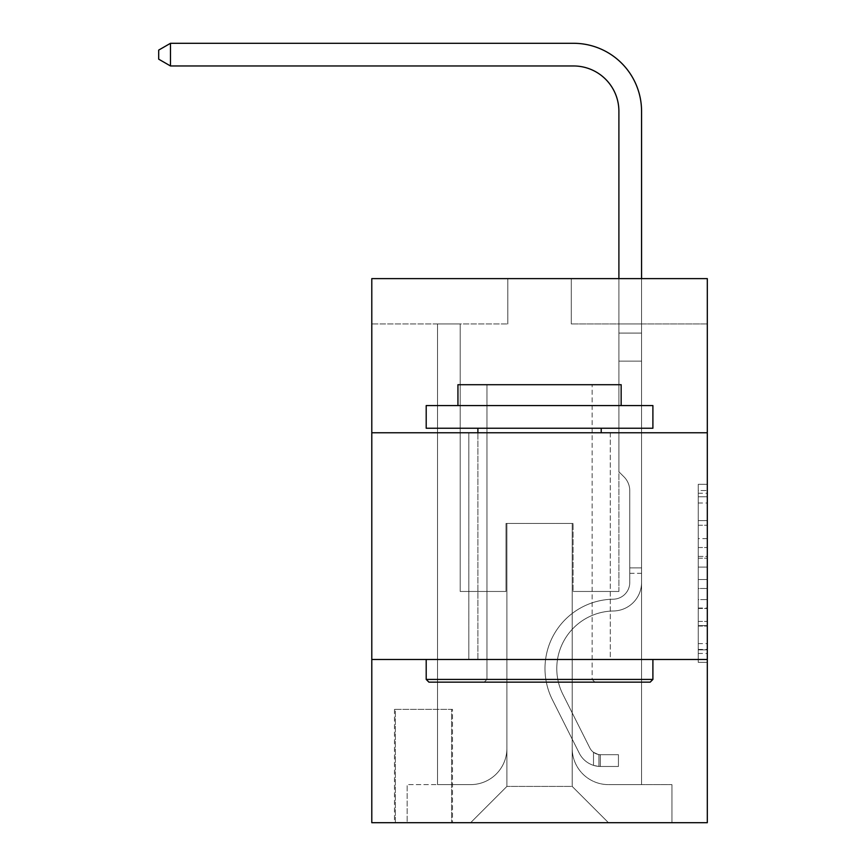 <?xml version="1.0" encoding="UTF-8"?>
<svg xmlns="http://www.w3.org/2000/svg" width="866" height="866" viewBox="0 0 866 866"><rect width="100%" height="100%" fill="white"/><g stroke="black" fill="none" stroke-linecap="round" stroke-linejoin="round"><path stroke-width="0.65" stroke-dasharray="4.33 3.25" d="M698.245 538.62L698.245 567.1L707.305 567.1L707.305 653.44L707.305 493.219L707.305 567.1L698.245 567.1L698.245 490.546L698.245 662.338L698.245 484.321L698.245 649.879L707.305 649.879L698.245 649.879L707.305 649.879L698.245 649.879L698.245 621.398L698.245 662.338L707.305 662.338L707.305 484.321L707.305 649.435L707.305 579.56L698.245 579.56L707.305 579.56L707.305 621.398L707.305 496.781L698.245 496.781L707.305 496.781L707.305 662.338L707.305 493.219L707.305 662.338L698.245 662.338L698.245 484.321L707.305 484.321L707.305 493.219L707.305 484.321L707.305 493.219L707.305 484.321L707.305 490.546L707.305 484.321L698.245 484.321L698.245 496.781L707.305 496.781L698.245 496.781L698.245 538.62L707.305 538.62M610.281 432.773L610.281 659.47L468.82 659.47L610.281 659.47L468.82 659.47L610.281 659.47L610.281 432.773L468.82 432.773L468.82 659.47L468.82 432.773L610.281 432.773M452.496 709.351L394.463 709.351L452.496 709.351L452.496 822.7L394.463 822.7L452.496 822.7M394.463 709.351L394.463 822.7M707.305 556.416L707.305 547.518L707.305 556.416L698.245 556.416L698.245 520.585L698.245 626.064L698.245 599.586L707.305 599.586L698.245 599.586L698.245 662.338L707.305 662.338L698.245 662.338L707.305 662.338L698.245 662.338L698.245 484.321L707.305 484.321L698.245 484.321L707.305 484.321L698.245 484.321L698.245 556.416L707.305 556.416M707.305 659.47L707.305 822.7L371.795 822.7L371.795 659.47L707.305 659.47L707.305 278.614L571.289 278.614L707.305 278.614L707.305 323.96L707.305 278.614L371.795 278.614L507.812 278.614L371.795 278.614L371.795 323.96L507.812 323.96L371.795 323.96L371.795 278.614L371.795 432.773L707.305 432.773L371.795 432.773L371.795 659.47L707.305 659.47L371.795 659.47M437.536 323.96L437.536 784.618L470.628 784.618A36.275 36.275 0 0 0 506.902 748.343L506.902 523.454L506.902 786.425L506.902 523.454L506.902 786.425L506.902 523.454L572.199 523.454L572.199 748.343A36.275 36.275 0 0 0 608.462 784.618L641.565 784.618L641.565 323.96L641.565 784.618L641.565 323.96L641.565 784.618L641.565 323.96L641.565 784.618L641.565 323.96L641.565 784.618L641.565 323.96L641.565 784.618L641.565 323.96L641.565 784.618L641.565 323.96L641.565 784.618L671.94 784.618L608.462 784.618L641.565 784.618L608.462 784.618L641.565 784.618L608.462 784.618L641.565 784.618L608.462 784.618L641.565 784.618L608.462 784.618L641.565 784.618L608.462 784.618L641.565 784.618L641.565 323.96L618.898 323.96L641.565 323.96L618.898 323.96L641.565 323.96L618.898 323.96L641.565 323.96L618.898 323.96L641.565 323.96L618.898 323.96L641.565 323.96L618.898 323.96L641.565 323.96L618.898 323.96L641.565 323.96L618.898 323.96L641.565 323.96L641.565 784.618L608.462 784.618A36.275 36.275 0 0 1 572.199 748.343A36.275 36.275 0 0 0 608.462 784.618A36.275 36.275 0 0 1 572.199 748.343A36.275 36.275 0 0 0 608.462 784.618A36.275 36.275 0 0 1 572.199 748.343A36.275 36.275 0 0 0 608.462 784.618A36.275 36.275 0 0 1 572.199 748.343A36.275 36.275 0 0 0 608.462 784.618A36.275 36.275 0 0 1 572.199 748.343A36.275 36.275 0 0 0 608.462 784.618A36.275 36.275 0 0 1 572.199 748.343A36.275 36.275 0 0 0 608.462 784.618A36.275 36.275 0 0 1 572.199 748.343L572.199 523.454L572.199 786.425L506.902 786.425L572.199 786.425L608.462 822.7L671.94 822.7L470.628 822.7L608.462 822.7L572.199 786.425L608.462 822.7L572.199 786.425L572.199 523.454L572.199 786.425L572.199 523.454L505.993 523.454L505.993 591.467L460.203 591.467L460.203 323.96L437.536 323.96L437.536 784.618L470.628 784.618A36.275 36.275 0 0 0 506.902 748.343L506.902 523.454L505.993 523.454L505.993 591.467L460.203 591.467L460.203 323.96L437.536 323.96L437.536 784.618L470.628 784.618L407.161 784.618L470.628 784.618L437.536 784.618L437.536 323.96L437.536 784.618L437.536 323.96L437.536 784.618L437.536 323.96L437.536 784.618L437.536 323.96L437.536 784.618L437.536 323.96L437.536 784.618L437.536 323.96L460.203 323.96L437.536 323.96L460.203 323.96L437.536 323.96L460.203 323.96L437.536 323.96L460.203 323.96L437.536 323.96L460.203 323.96L437.536 323.96L460.203 323.96L437.536 323.96L460.203 323.96L437.536 323.96L437.536 784.618L437.536 323.96M506.902 748.343L506.902 523.454L505.993 523.454L505.993 591.467L460.203 591.467L460.203 323.96L460.203 591.467L460.203 323.96L460.203 591.467L460.203 323.96L460.203 591.467L460.203 323.96L460.203 591.467L460.203 323.96L460.203 591.467L460.203 323.96L460.203 591.467L460.203 323.96L460.203 591.467L505.993 591.467L460.203 591.467L505.993 591.467L460.203 591.467L505.993 591.467L460.203 591.467L505.993 591.467L460.203 591.467L505.993 591.467L460.203 591.467L505.993 591.467L460.203 591.467L505.993 591.467L505.993 523.454L505.993 591.467L505.993 523.454L505.993 591.467L505.993 523.454L505.993 591.467L505.993 523.454L505.993 591.467L505.993 523.454L505.993 591.467L505.993 523.454L505.993 591.467L505.993 523.454L506.902 523.454L505.993 523.454L506.902 523.454L505.993 523.454L506.902 523.454L505.993 523.454L506.902 523.454L505.993 523.454L506.902 523.454L505.993 523.454L506.902 523.454L505.993 523.454L506.902 523.454L506.902 748.343A36.275 36.275 0 0 1 470.628 784.618A36.275 36.275 0 0 0 506.902 748.343A36.275 36.275 0 0 1 470.628 784.618A36.275 36.275 0 0 0 506.902 748.343A36.275 36.275 0 0 1 470.628 784.618A36.275 36.275 0 0 0 506.902 748.343A36.275 36.275 0 0 1 470.628 784.618A36.275 36.275 0 0 0 506.902 748.343A36.275 36.275 0 0 1 470.628 784.618A36.275 36.275 0 0 0 506.902 748.343A36.275 36.275 0 0 1 470.628 784.618A36.275 36.275 0 0 0 506.902 748.343M707.305 323.96L571.289 323.96L707.305 323.96M395.372 822.7L451.587 822.7L395.372 822.7L395.372 709.351L451.587 709.351L451.587 822.7L451.587 709.351L395.372 709.351L395.372 822.7M407.161 822.7L470.628 822.7L506.902 786.425L470.628 822.7L506.902 786.425L470.628 822.7L407.161 822.7L407.161 784.618L407.161 822.7M573.097 523.454L572.199 523.454L573.097 523.454L572.199 523.454L573.097 523.454L572.199 523.454L573.097 523.454L572.199 523.454L573.097 523.454L572.199 523.454L573.097 523.454L572.199 523.454L573.097 523.454L572.199 523.454L573.097 523.454L572.199 523.454L573.097 523.454L573.097 591.467L573.097 523.454M571.289 323.96L571.289 278.614L571.289 323.96M507.812 323.96L507.812 278.614L507.812 323.96M671.94 784.618L671.94 822.7L671.94 784.618M618.898 323.96L618.898 591.467L573.097 591.467L618.898 591.467L573.097 591.467L618.898 591.467L573.097 591.467L618.898 591.467L573.097 591.467L618.898 591.467L573.097 591.467L618.898 591.467L573.097 591.467L618.898 591.467L573.097 591.467L618.898 591.467L573.097 591.467L618.898 591.467L618.898 323.96M707.305 432.773L371.795 432.773M698.245 567.1L707.305 567.1L698.245 567.1M698.245 490.546L698.245 484.321L698.245 490.546L707.305 490.546L698.245 490.546M698.245 625.62L698.245 588.458L698.245 625.62L707.305 625.62L698.245 625.62M698.245 588.458L698.245 579.56L707.305 579.56L698.245 579.56L698.245 588.458L707.305 588.458L698.245 588.458M698.245 520.585L698.245 496.781L698.245 520.585L707.305 520.585L698.245 520.585M698.245 484.321L707.305 484.321L698.245 484.321L698.245 493.219L698.245 484.321L707.305 484.321M698.245 662.338L707.305 662.338L698.245 662.338L698.245 653.44L698.245 662.338M641.565 573.324L641.565 333.085L641.565 361.133L641.565 333.085L618.898 333.085L618.898 111.313A45.335 45.335 67.5 0 0 573.552 65.968L170.483 65.968L170.483 43.3L573.552 43.3A68.013 68.013 -112.5 0 1 641.565 111.313L641.565 361.133L641.565 333.085L618.898 333.085L618.898 361.133L641.565 361.133L641.565 333.085L641.565 361.133L641.565 333.085L618.898 333.085L618.898 111.313A45.335 45.335 67.5 0 0 573.552 65.968L170.483 65.968L158.695 59.169L158.695 50.098L158.695 59.169L170.483 65.968L170.483 43.3L170.483 65.968L158.695 59.169L158.695 50.098L170.483 43.3L158.695 50.098L158.695 59.169L170.483 65.968L170.483 43.3L573.552 43.3A68.013 68.013 -112.5 0 1 641.565 111.313L641.565 361.133L641.565 333.085L618.898 333.085L641.565 333.085L641.565 361.133L641.565 333.085L618.898 333.085L618.898 111.313A45.335 45.335 67.5 0 0 573.552 65.968L170.483 65.968L158.695 59.169L158.695 50.098L170.483 43.3L573.552 43.3A68.013 68.013 -112.5 0 1 641.565 111.313L641.565 361.133L641.565 333.085L618.898 333.085L618.898 471.764L624.007 476.874A19.701 19.701 -112.5 0 1 629.777 490.805A19.701 19.701 67.5 0 0 624.007 476.874L618.898 471.764L618.898 361.133L641.565 361.133L641.565 582.417A28.567 28.567 -112.5 0 1 613.453 610.985A28.567 28.567 67.5 0 0 641.565 582.417L641.565 361.133L618.898 361.133L618.898 111.313A45.335 45.335 67.5 0 0 573.552 65.968L170.483 65.968L170.483 43.3L170.483 65.968L158.695 59.169L170.483 65.968L170.483 43.3L158.695 50.098L158.695 59.169L158.695 50.098L170.483 43.3L573.552 43.3A68.013 68.013 -112.5 0 1 641.565 111.313L641.565 361.133L618.898 361.133L618.898 471.764L624.007 476.874A19.701 19.701 -112.5 0 1 629.777 490.805A19.701 19.701 67.5 0 0 624.007 476.874L618.898 471.764L618.898 333.085L641.565 333.085L618.898 333.085L618.898 111.313A45.335 45.335 67.5 0 0 573.552 65.968L170.483 65.968L158.695 59.169L170.483 65.968L170.483 43.3L573.552 43.3A68.013 68.013 -112.5 0 1 641.565 111.313L641.565 582.417A28.567 28.567 -112.5 0 1 613.453 610.985A28.567 28.567 67.5 0 0 641.565 582.417L641.565 361.133L618.898 361.133L618.898 471.764L624.007 476.874A19.701 19.701 -112.5 0 1 629.777 490.805A19.701 19.701 67.5 0 0 624.007 476.874L618.898 471.764L618.898 361.133L641.565 361.133L641.565 582.417A28.567 28.567 -112.5 0 1 613.453 610.985A28.567 28.567 67.5 0 0 641.565 582.417L641.565 361.133L618.898 361.133L618.898 333.085L618.898 471.764L624.007 476.874A19.701 19.701 -112.5 0 1 629.777 490.805A19.701 19.701 67.5 0 0 624.007 476.874L618.898 471.764L618.898 361.133L641.565 361.133L641.565 582.417A28.567 28.567 -112.5 0 1 613.453 610.985A57.578 57.578 67.5 0 0 562.911 694.413A57.578 57.578 -112.5 0 1 613.453 610.985A28.567 28.567 67.5 0 0 641.565 582.417L641.565 361.133L618.898 361.133L618.898 111.313A45.335 45.335 67.5 0 0 573.552 65.968L170.483 65.968L158.695 59.169L158.695 50.098L158.695 59.169L170.483 65.968L170.483 43.3L170.483 65.968L158.695 59.169L158.695 50.098L170.483 43.3L158.695 50.098L158.695 59.169L170.483 65.968L170.483 43.3L573.552 43.3A68.013 68.013 -112.5 0 1 641.565 111.313L641.565 333.085L618.898 333.085L641.565 333.085L641.565 111.313L641.565 333.085L618.898 333.085L618.898 111.313A45.335 45.335 67.5 0 0 573.552 65.968L170.483 65.968L573.552 65.968L170.483 65.968L170.483 43.3L573.552 43.3A68.013 68.013 -112.5 0 1 641.565 111.313L641.565 333.085L641.565 111.313L641.565 333.085L618.898 333.085L618.898 471.764L624.007 476.874A19.701 19.701 -112.5 0 1 629.777 490.805A19.701 19.701 67.5 0 0 624.007 476.874L618.898 471.764L618.898 361.133L641.565 361.133L641.565 582.417A28.567 28.567 -112.5 0 1 613.453 610.985A28.567 28.567 67.5 0 0 641.565 582.417L641.565 361.133L618.898 361.133L618.898 111.313A45.335 45.335 67.5 0 0 573.552 65.968L170.483 65.968L170.483 43.3L158.695 50.098L170.483 43.3L573.552 43.3A68.013 68.013 -112.5 0 1 641.565 111.313L641.565 333.085L618.898 333.085L618.898 111.313L618.898 471.764L624.007 476.874A19.701 19.701 -112.5 0 1 629.777 490.805A19.701 19.701 67.5 0 0 624.007 476.874L618.898 471.764L618.898 361.133L641.565 361.133L641.565 582.417A28.567 28.567 -112.5 0 1 613.453 610.985A28.567 28.567 67.5 0 0 641.565 582.417L641.565 361.133L618.898 361.133L618.898 111.313L618.898 471.764L624.007 476.874A19.701 19.701 -112.5 0 1 629.777 490.805A19.701 19.701 67.5 0 0 624.007 476.874L618.898 471.764L618.898 361.133L641.565 361.133L641.565 582.417A28.567 28.567 -112.5 0 1 613.453 610.985A57.578 57.578 67.5 0 0 562.911 694.413A57.578 57.578 -112.5 0 1 613.453 610.985A28.567 28.567 67.5 0 0 641.565 582.417L641.565 361.133L618.898 361.133L618.898 111.313L618.898 471.764L624.007 476.874A19.701 19.701 -112.5 0 1 629.777 490.805A19.701 19.701 67.5 0 0 624.007 476.874L618.898 471.764L618.898 361.133L641.565 361.133L641.565 582.417L641.565 573.324L629.777 573.324L629.777 567.89L641.565 567.89L629.777 567.89L629.777 582.417L629.777 490.805L629.777 582.417A16.779 16.779 -112.5 0 1 613.269 599.196A16.779 16.779 67.5 0 0 629.777 582.417L629.777 490.805L629.777 582.417L629.777 567.89L641.565 567.89L629.777 567.89L629.777 582.417A16.779 16.779 -112.5 0 1 613.269 599.196A16.779 16.779 67.5 0 0 629.777 582.417L629.777 490.805L629.777 582.417A16.779 16.779 -112.5 0 1 613.269 599.196A16.779 16.779 67.5 0 0 629.777 582.417L629.777 490.805L629.777 582.417L629.777 567.89L641.565 567.89L629.777 567.89L629.777 582.417A16.779 16.779 -112.5 0 1 613.269 599.196A69.367 69.367 67.5 0 0 552.378 699.706A69.367 69.367 -112.5 0 1 613.269 599.196A16.779 16.779 67.5 0 0 629.777 582.417L629.777 490.805L629.777 582.417A16.779 16.779 -112.5 0 1 613.269 599.196A16.779 16.779 67.5 0 0 629.777 582.417L629.777 490.805L629.777 582.417L629.777 567.89L641.565 567.89L629.777 567.89L629.777 582.417A16.779 16.779 -112.5 0 1 613.269 599.196A16.779 16.779 67.5 0 0 629.777 582.417L629.777 490.805L629.777 582.417A16.779 16.779 -112.5 0 1 613.269 599.196A69.367 69.367 67.5 0 0 552.378 699.706A69.367 69.367 -112.5 0 1 613.269 599.196A16.779 16.779 67.5 0 0 629.777 582.417L629.777 490.805L629.777 582.417L629.777 573.324L641.565 573.324M600.3 766.475A24.032 24.032 -112.5 0 1 579.289 753.236L552.378 699.706A69.367 69.367 -112.5 0 1 613.269 599.196A16.779 16.779 67.5 0 0 629.777 582.417A16.779 16.779 -112.5 0 1 613.269 599.196A16.779 16.779 67.5 0 0 629.777 582.417A16.779 16.779 67.5 0 1 613.269 599.196A69.367 69.367 67.5 0 0 552.378 699.706L579.289 753.236L552.378 699.706A69.367 69.367 -112.5 0 1 613.269 599.196A16.779 16.779 67.5 0 0 629.777 582.417A16.779 16.779 67.5 0 1 613.269 599.196A69.367 69.367 67.5 0 0 552.378 699.706A69.367 69.367 -112.5 0 1 613.269 599.196A16.779 16.779 67.5 0 0 629.777 582.417A16.779 16.779 67.5 0 1 613.269 599.196A16.779 16.779 67.5 0 0 629.777 582.417A16.779 16.779 67.5 0 1 613.269 599.196A69.367 69.367 67.5 0 0 552.378 699.706A69.367 69.367 -112.5 0 1 613.269 599.196A16.779 16.779 67.5 0 0 629.777 582.417A16.779 16.779 67.5 0 1 613.269 599.196A69.367 69.367 67.5 0 0 552.378 699.706L579.289 753.236L552.378 699.706A69.367 69.367 -112.5 0 1 613.269 599.196A16.779 16.779 67.5 0 0 629.777 582.417A16.779 16.779 67.5 0 1 613.269 599.196A16.779 16.779 67.5 0 0 629.777 582.417A16.779 16.779 67.5 0 1 613.269 599.196A69.367 69.367 67.5 0 0 552.378 699.706A69.367 69.367 -112.5 0 1 613.269 599.196A16.779 16.779 67.5 0 0 629.777 582.417A16.779 16.779 67.5 0 1 613.269 599.196A69.367 69.367 67.5 0 0 552.378 699.706A69.367 69.367 -112.5 0 1 613.269 599.196A69.367 69.367 -112.5 0 0 552.378 699.706L579.289 753.236A24.032 24.032 67.5 0 0 593.502 765.36A24.032 24.032 -112.5 0 1 579.289 753.236L552.378 699.706A69.367 69.367 -112.5 0 1 613.269 599.196A69.367 69.367 -112.5 0 0 552.378 699.706L579.289 753.236L552.378 699.706A69.367 69.367 -112.5 0 1 613.269 599.196A69.367 69.367 -112.5 0 0 552.378 699.706A69.367 69.367 -112.5 0 1 613.269 599.196A69.367 69.367 -112.5 0 0 552.378 699.706L579.289 753.236L552.378 699.706A69.367 69.367 -112.5 0 1 613.269 599.196A69.367 69.367 -112.5 0 0 552.378 699.706L579.289 753.236A24.032 24.032 67.5 0 0 593.502 765.36C600.495 766.843 600.495 766.843 593.502 765.36C600.495 766.843 600.495 766.843 593.502 765.36A24.032 24.032 -112.5 0 1 579.289 753.236L552.378 699.706A69.367 69.367 -112.5 0 1 613.269 599.196A69.367 69.367 -112.5 0 0 552.378 699.706A69.367 69.367 -112.5 0 1 613.269 599.196A69.367 69.367 -112.5 0 0 552.378 699.706L579.289 753.236L552.378 699.706A69.367 69.367 -112.5 0 1 613.269 599.196A69.367 69.367 -112.5 0 0 552.378 699.706L579.289 753.236A24.032 24.032 67.5 0 0 593.502 765.36C600.495 766.843 600.495 766.843 593.502 765.36C600.495 766.843 600.495 766.843 593.502 765.36A24.032 24.032 -112.5 0 1 579.289 753.236L552.378 699.706L579.289 753.236A24.032 24.032 67.5 0 0 593.502 765.36C600.495 766.843 600.495 766.843 593.502 765.36C600.495 766.843 600.495 766.843 593.502 765.36A24.032 24.032 -112.5 0 1 579.289 753.236L552.378 699.706L579.289 753.236A24.032 24.032 67.5 0 0 593.502 765.36C600.495 766.843 600.495 766.843 593.502 765.36C600.495 766.843 600.495 766.843 593.502 765.36A24.032 24.032 -112.5 0 1 579.289 753.236L552.378 699.706L579.289 753.236A24.032 24.032 67.5 0 0 593.502 765.36C600.495 766.843 600.495 766.843 593.502 765.36C600.495 766.843 600.495 766.843 593.502 765.36A24.032 24.032 -112.5 0 1 579.289 753.236L552.378 699.706L579.289 753.236A24.032 24.032 67.5 0 0 593.502 765.36C600.495 766.843 600.495 766.843 593.502 765.36C600.495 766.843 600.495 766.843 593.502 765.36A24.032 24.032 -112.5 0 1 579.289 753.236L552.378 699.706L579.289 753.236A24.032 24.032 67.5 0 0 593.502 765.36C600.495 766.843 600.495 766.843 593.502 765.36C600.495 766.843 600.495 766.843 593.502 765.36A24.032 24.032 -112.5 0 1 579.289 753.236A24.032 24.032 -112.5 0 0 600.3 766.475L600.3 754.687A12.243 12.243 -112.5 0 1 589.822 747.943L562.911 694.413A57.578 57.578 -112.5 0 1 613.453 610.985A28.567 28.567 67.5 0 0 641.565 582.417A28.567 28.567 -112.5 0 1 613.453 610.985A28.567 28.567 67.5 0 0 641.565 582.417A28.567 28.567 67.5 0 1 613.453 610.985A57.578 57.578 67.5 0 0 562.911 694.413L589.822 747.943L562.911 694.413A57.578 57.578 -112.5 0 1 613.453 610.985A28.567 28.567 67.5 0 0 641.565 582.417A28.567 28.567 67.5 0 1 613.453 610.985A57.578 57.578 67.5 0 0 562.911 694.413A57.578 57.578 -112.5 0 1 613.453 610.985A28.567 28.567 67.5 0 0 641.565 582.417A28.567 28.567 67.5 0 1 613.453 610.985A28.567 28.567 67.5 0 0 641.565 582.417A28.567 28.567 67.5 0 1 613.453 610.985A57.578 57.578 67.5 0 0 562.911 694.413A57.578 57.578 -112.5 0 1 613.453 610.985A28.567 28.567 67.5 0 0 641.565 582.417A28.567 28.567 67.5 0 1 613.453 610.985A57.578 57.578 67.5 0 0 562.911 694.413L589.822 747.943L562.911 694.413A57.578 57.578 -112.5 0 1 613.453 610.985A28.567 28.567 67.5 0 0 641.565 582.417A28.567 28.567 67.5 0 1 613.453 610.985A28.567 28.567 67.5 0 0 641.565 582.417A28.567 28.567 67.5 0 1 613.453 610.985A57.578 57.578 67.5 0 0 562.911 694.413A57.578 57.578 -112.5 0 1 613.453 610.985A28.567 28.567 67.5 0 0 641.565 582.417A28.567 28.567 67.5 0 1 613.453 610.985A57.578 57.578 67.5 0 0 562.911 694.413A57.578 57.578 -112.5 0 1 613.453 610.985A57.578 57.578 -112.5 0 0 562.911 694.413L589.822 747.943A12.243 12.243 67.5 0 0 593.502 752.305C600.376 755.466 600.376 755.466 593.502 752.305C600.376 755.466 600.376 755.466 593.502 752.305A12.243 12.243 -112.5 0 1 589.822 747.943L562.911 694.413A57.578 57.578 -112.5 0 1 613.453 610.985A57.578 57.578 -112.5 0 0 562.911 694.413L589.822 747.943L562.911 694.413A57.578 57.578 -112.5 0 1 613.453 610.985A57.578 57.578 -112.5 0 0 562.911 694.413A57.578 57.578 -112.5 0 1 613.453 610.985A57.578 57.578 -112.5 0 0 562.911 694.413L589.822 747.943L562.911 694.413A57.578 57.578 -112.5 0 1 613.453 610.985A57.578 57.578 -112.5 0 0 562.911 694.413L589.822 747.943A12.243 12.243 67.5 0 0 593.502 752.305C600.376 755.466 600.376 755.466 593.502 752.305C600.376 755.466 600.376 755.466 593.502 752.305A12.243 12.243 -112.5 0 1 589.822 747.943L562.911 694.413A57.578 57.578 -112.5 0 1 613.453 610.985A57.578 57.578 -112.5 0 0 562.911 694.413A57.578 57.578 -112.5 0 1 613.453 610.985A57.578 57.578 -112.5 0 0 562.911 694.413L589.822 747.943L562.911 694.413A57.578 57.578 -112.5 0 1 613.453 610.985A57.578 57.578 -112.5 0 0 562.911 694.413L589.822 747.943A12.243 12.243 67.5 0 0 593.502 752.305C600.376 755.466 600.376 755.466 593.502 752.305C600.376 755.466 600.376 755.466 593.502 752.305A12.243 12.243 -112.5 0 1 589.822 747.943L562.911 694.413L589.822 747.943A12.243 12.243 67.5 0 0 593.502 752.305C600.376 755.466 600.376 755.466 593.502 752.305C600.376 755.466 600.376 755.466 593.502 752.305A12.243 12.243 -112.5 0 1 589.822 747.943L562.911 694.413L589.822 747.943A12.243 12.243 67.5 0 0 593.502 752.305C600.376 755.466 600.376 755.466 593.502 752.305C600.376 755.466 600.376 755.466 593.502 752.305A12.243 12.243 -112.5 0 1 589.822 747.943L562.911 694.413L589.822 747.943A12.243 12.243 67.5 0 0 593.502 752.305C600.376 755.466 600.376 755.466 593.502 752.305C600.376 755.466 600.376 755.466 593.502 752.305A12.243 12.243 -112.5 0 1 589.822 747.943L562.911 694.413L589.822 747.943A12.243 12.243 67.5 0 0 593.502 752.305C600.376 755.466 600.376 755.466 593.502 752.305C600.376 755.466 600.376 755.466 593.502 752.305A12.243 12.243 -112.5 0 1 589.822 747.943L562.911 694.413L589.822 747.943A12.243 12.243 67.5 0 0 593.502 752.305C600.376 755.466 600.376 755.466 593.502 752.305C600.376 755.466 600.376 755.466 593.502 752.305A12.243 12.243 -112.5 0 1 589.822 747.943A12.243 12.243 -112.5 0 0 600.3 754.687L600.3 766.475L618.443 766.475L600.3 766.475A24.032 24.032 -112.5 0 1 579.289 753.236A24.032 24.032 -112.5 0 0 600.3 766.475L600.3 754.687L618.443 754.687L600.3 754.687A12.243 12.243 -112.5 0 1 589.822 747.943A12.243 12.243 -112.5 0 0 600.3 754.687L600.3 766.475L618.443 766.475L618.443 754.687L618.443 766.475L600.3 766.475A24.032 24.032 -112.5 0 1 579.289 753.236A24.032 24.032 -112.5 0 0 600.3 766.475L600.3 754.687L618.443 754.687L600.3 754.687A12.243 12.243 -112.5 0 1 589.822 747.943A12.243 12.243 -112.5 0 0 600.3 754.687L600.3 766.475L618.443 766.475L618.443 754.687L618.443 766.475L600.3 766.475A24.032 24.032 -112.5 0 1 579.289 753.236A24.032 24.032 -112.5 0 0 600.3 766.475L600.3 754.687L618.443 754.687L600.3 754.687A12.243 12.243 -112.5 0 1 589.822 747.943A12.243 12.243 -112.5 0 0 600.3 754.687L600.3 766.475L618.443 766.475L618.443 754.687L618.443 766.475L600.3 766.475A24.032 24.032 -112.5 0 1 579.289 753.236A24.032 24.032 -112.5 0 0 600.3 766.475L600.3 754.687L618.443 754.687L600.3 754.687A12.243 12.243 -112.5 0 1 589.822 747.943A12.243 12.243 -112.5 0 0 600.3 754.687L600.3 766.475L618.443 766.475L618.443 754.687L618.443 766.475L600.3 766.475A24.032 24.032 -112.5 0 1 579.289 753.236A24.032 24.032 -112.5 0 0 600.3 766.475L600.3 754.687L618.443 754.687L600.3 754.687A12.243 12.243 -112.5 0 1 589.822 747.943A12.243 12.243 -112.5 0 0 600.3 754.687L600.3 766.475L618.443 766.475L618.443 754.687L618.443 766.475L600.3 766.475A24.032 24.032 -112.5 0 1 579.289 753.236A24.032 24.032 -112.5 0 0 600.3 766.475L600.3 754.687L618.443 754.687L600.3 754.687A12.243 12.243 -112.5 0 1 589.822 747.943A12.243 12.243 -112.5 0 0 600.3 754.687L600.3 766.475L618.443 766.475L618.443 754.687L618.443 766.475L600.3 766.475A24.032 24.032 -112.5 0 1 579.289 753.236A24.032 24.032 -112.5 0 0 600.3 766.475L600.3 754.687L618.443 754.687L600.3 754.687A12.243 12.243 -112.5 0 1 589.822 747.943A12.243 12.243 -112.5 0 0 600.3 754.687L600.3 766.475L618.443 766.475L618.443 754.687L618.443 766.475L600.3 766.475M428.919 682.148L650.182 682.148L652.899 679.42L426.202 679.42L652.899 679.42L426.202 679.42L428.919 682.148L650.182 682.148L428.919 682.148M486.952 679.42L484.235 682.148L594.866 682.148L484.235 682.148L594.866 682.148L484.235 682.148L486.952 679.42L486.952 384.71L592.149 384.71L486.952 384.71L592.149 384.71L486.952 384.71L486.952 679.42L592.149 679.42L594.866 682.148L592.149 679.42L486.952 679.42L592.149 679.42L592.149 384.71L592.149 679.42L486.952 679.42M652.899 405.569L426.202 405.569L426.202 428.237L652.899 428.237L426.202 428.237L652.899 428.237L652.899 405.569L426.202 405.569L652.899 405.569M457.941 405.569L621.16 405.569L621.16 384.71L457.941 384.71L621.16 384.71L457.941 384.71L457.941 405.569L621.16 405.569M426.202 659.47L652.899 659.47L426.202 659.47L652.899 659.47L426.202 659.47L426.202 679.42M652.899 659.47L652.899 679.42M477.891 428.237L601.21 428.237L477.891 428.237L601.21 428.237L477.891 428.237L477.891 659.47L601.21 659.47L477.891 659.47L601.21 659.47L477.891 659.47L477.891 432.773M601.21 428.237L601.21 432.773M573.552 43.3A68.013 68.013 -112.5 0 1 641.565 111.313A68.013 68.013 -112.5 0 0 573.552 43.3A68.013 68.013 -112.5 0 1 641.565 111.313A68.013 68.013 -112.5 0 0 573.552 43.3A68.013 68.013 -112.5 0 1 641.565 111.313A68.013 68.013 -112.5 0 0 573.552 43.3L170.483 43.3L573.552 43.3L170.483 43.3L170.483 65.968L573.552 65.968L170.483 65.968L573.552 65.968L170.483 65.968L170.483 43.3L573.552 43.3L170.483 43.3L158.695 50.098L158.695 59.169L158.695 50.098L170.483 43.3L158.695 50.098L170.483 43.3L158.695 50.098L170.483 43.3L573.552 43.3A68.013 68.013 -112.5 0 1 641.565 111.313L641.565 333.085L641.565 111.313L641.565 333.085L618.898 333.085L618.898 111.313M170.483 65.968L158.695 59.169L158.695 50.098L158.695 59.169L170.483 65.968L573.552 65.968M618.443 754.687L600.755 754.687L618.443 754.687L618.443 766.475L618.443 754.687M641.565 278.614L641.565 333.085L618.898 333.085L618.898 361.133L618.898 278.614M593.502 765.36C600.495 766.843 600.495 766.843 593.502 765.36C600.495 766.843 600.495 766.843 593.502 765.36L593.502 752.305L593.502 765.36M698.245 621.398L707.305 621.398L698.245 621.398M698.245 608.04L707.305 608.04M698.245 525.261L707.305 525.261L698.245 525.261M698.245 493.219L707.305 493.219M698.245 653.44L707.305 653.44M698.245 643.644L707.305 643.644M698.245 503.016L707.305 503.016M698.245 558.202L707.305 558.202L698.245 558.202M698.245 608.484L707.305 608.484L698.245 608.484M698.245 626.064L707.305 626.064L698.245 626.064M698.245 547.518L707.305 547.518L698.245 547.518M698.245 649.435L707.305 649.435M698.245 649.879L707.305 649.879M698.245 496.781L707.305 496.781M598.947 754.557L598.947 766.41L598.947 754.557"/><path stroke-width="1.3" d="M707.305 432.773L707.305 278.614L371.795 278.614L371.795 432.773L707.305 432.773L707.305 822.7L371.795 822.7L371.795 432.773M707.305 659.47L371.795 659.47M618.898 278.614L618.898 111.313A45.335 45.335 67.5 0 0 573.552 65.968L170.483 65.968L158.695 59.169L158.695 50.098L170.483 43.3L573.552 43.3A68.013 68.013 -112.5 0 1 641.565 111.313L641.565 278.614M428.919 682.148L426.202 679.42L652.899 679.42L650.182 682.148L428.919 682.148M652.899 405.569L652.899 428.237L426.202 428.237L426.202 405.569L652.899 405.569M457.941 405.569L457.941 384.71L621.16 384.71L621.16 405.569M652.899 659.47L652.899 679.42M426.202 659.47L426.202 679.42M601.21 428.237L601.21 432.773M477.891 428.237L477.891 432.773M618.898 111.313A45.335 45.335 67.5 0 0 573.552 65.968A45.335 45.335 67.5 0 1 618.898 111.313A45.335 45.335 67.5 0 0 573.552 65.968A45.335 45.335 67.5 0 1 618.898 111.313A45.335 45.335 67.5 0 0 573.552 65.968A45.335 45.335 67.5 0 1 618.898 111.313A45.335 45.335 67.5 0 0 573.552 65.968M170.483 65.968L170.483 43.3L573.552 43.3"/></g></svg>
